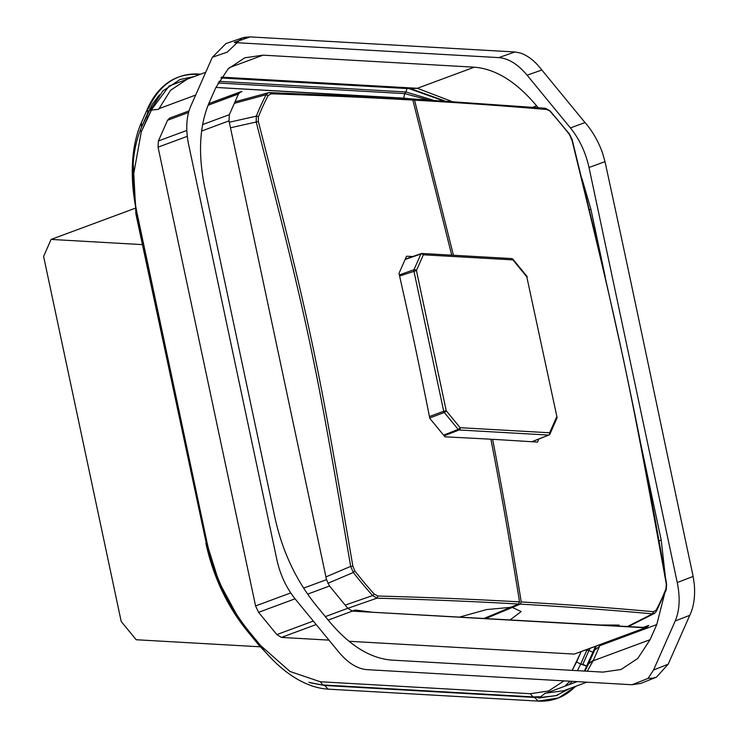 <?xml version="1.0" encoding="UTF-8"?>
<svg xmlns="http://www.w3.org/2000/svg" width="738" height="738" viewBox="0 0 738 738"><rect width="100%" height="100%" fill="white"/><g stroke="black" fill="none" stroke-linecap="round" stroke-linejoin="round"><path stroke-width="1.11" d="M347.801 608.287L352.367 611.119L328.189 620.086L352.367 611.119L645.252 627.789L646.58 627.595L648.711 625.418L642.687 627.641L648.711 625.418L646.58 627.595L574.302 654.089L348.991 641.267L574.302 654.089L646.58 627.595L352.367 611.119L347.801 608.287L325.338 616.617L347.801 608.287L329.526 586.027L326.519 579.644L303.613 588.14L326.519 579.644L229.011 120.866L326.519 579.644L329.526 586.027L347.801 608.287M241.944 91.595L240.606 91.789L238.475 93.975L208.079 105.248L238.475 93.975L229.333 114.676L229.011 120.866L201.622 131.023L229.011 120.866L229.333 114.676L238.475 93.975L240.606 91.789L208.762 103.597L241.944 91.595M652.844 678.167L648.112 678.379L652.844 678.167L656.46 677.161L652.844 678.167M227.286 52.121L241.963 38.053L250.154 36.9L514.93 51.974L520.484 53.044L514.93 51.974L250.154 36.9L244.555 37.343L241.963 38.053L227.286 52.121L212.359 57.269L190.69 106.318C186.262 116.788 185.589 129.593 188.66 144.722L276.888 559.773C280.246 574.911 286.445 588.112 295.486 599.348L338.797 652.097C347.967 663.038 357.413 668.896 367.118 669.661L632.088 684.744L640.778 683.397L656.46 677.161L668.194 664.191L656.46 677.161L640.778 683.397L632.088 684.744L648.112 678.379L632.088 684.744L367.118 669.661C357.413 668.896 347.967 663.038 338.797 652.097L295.486 599.348C286.445 588.112 280.246 574.911 276.888 559.773L188.66 144.722C185.589 129.593 186.262 116.788 190.69 106.318L212.359 57.269L227.286 52.121M541.867 70.027L585.013 122.573C592.43 131.013 598.26 141.142 602.522 152.951L604.994 161.65C635.307 300.79 663.019 435.438 693.148 576.406L694.393 585.179L693.148 576.406C663.019 435.438 635.307 300.79 604.994 161.65L602.522 152.951C598.26 141.142 592.43 131.013 585.013 122.573L541.867 70.027C535.262 61.374 528.131 55.719 520.484 53.044C528.131 55.719 535.262 61.374 541.867 70.027L527.107 75.184L570.419 127.923L585.013 122.573L570.419 127.923C579.459 139.168 585.658 152.36 589.016 167.508C585.658 152.36 579.459 139.168 570.419 127.923L527.107 75.184C517.938 64.243 508.491 58.385 498.787 57.61L514.93 51.974L498.787 57.61L234.324 42.564L498.787 57.61C508.491 58.385 517.938 64.243 527.107 75.184L541.867 70.027M689.753 615.344L668.194 664.191L689.753 615.344C693.637 607.263 695.187 597.217 694.393 585.179C695.187 597.217 693.637 607.263 689.753 615.344L675.215 620.962C679.643 610.483 680.316 597.688 677.244 582.559L589.016 167.508L604.994 161.65L589.016 167.508L677.244 582.559L693.148 576.406L677.244 582.559C680.316 597.688 679.643 610.483 675.215 620.962L689.753 615.344M276.851 634.588L281.427 637.42L328.964 640.123L281.427 637.42L276.851 634.588L258.577 612.328L255.579 605.944L158.061 147.166L255.579 605.944L258.577 612.328L276.851 634.588L313.318 621.073L276.851 634.588M158.393 140.967L158.061 147.166L158.393 140.967L167.535 120.276L169.657 118.089L167.535 120.276L158.393 140.967L186.825 130.432L158.393 140.967M648.084 678.397L653.545 670.012L675.215 620.962L653.545 670.012L668.194 664.191L653.545 670.012L648.084 678.397M225.957 43.579L212.359 57.269L225.957 43.579L241.963 38.053L225.957 43.579M545.336 693.185L563.666 690.759L545.336 693.185L539.607 697.539A4.64 3.672 93.3 0 1 538.722 698.037L557.513 695.344L538.722 698.037A4.64 3.672 93.3 0 0 539.607 697.539L555.843 695.703L570.16 688.36L555.843 695.703L539.607 697.539L545.336 693.185M602.854 672.115L391.629 660.095C370.264 658.388 349.48 645.501 329.296 621.433L315.956 605.188C296.067 580.446 282.423 551.415 275.025 518.085L204.703 187.212C197.932 153.928 199.417 125.755 209.149 102.693C199.417 125.755 197.932 153.928 204.703 187.212L275.025 518.085C282.423 551.415 296.067 580.446 315.956 605.188L329.296 621.433C349.48 645.501 370.264 658.388 391.629 660.095L602.854 672.115L621.073 669.486L637.761 658.453L650.086 639.689L656.755 624.588L664.56 593.942L656.755 624.588L599.8 645.695L600.16 644.809L599.533 646.313L599.8 645.695L656.755 624.588L650.086 639.689L593.14 660.796L599.542 646.313L594.625 650.113A131.078 75.931 69.7 0 0 596.212 646.267A131.078 75.931 69.7 0 1 594.625 650.113L593.795 650.565L594.625 650.113L588.5 663.969L587.669 664.431L584.358 671.063L595.446 646.553L587.669 664.431L593.426 660.169L599.542 646.313L594.625 650.113L588.5 663.969L593.426 660.169L587.254 671.22L593.14 660.796L650.086 639.689L637.761 658.453L621.073 669.486L602.854 672.115M416.758 88.265L221.492 77.149L417.33 88.302L451.25 101.244L417.33 88.302L409.193 88.661L443.123 100.728L409.193 88.661L220.966 77.951L409.193 88.661L221.114 77.711L410.153 88.477L416.758 88.265M263.051 55.165L474.276 67.186L417.33 88.302L474.276 67.186C495.641 68.892 516.425 81.78 536.609 105.848L538.085 107.647L536.609 105.848C516.425 81.78 495.641 68.892 474.276 67.186L263.051 55.165L244.831 57.795L228.153 68.828L215.828 87.591L209.149 102.693L215.828 87.591L228.153 68.828L244.831 57.795L263.051 55.165L229.306 67.675L263.051 55.165M605.612 625.538L605.704 625.021L605.612 625.538M249.942 633.324A134.03 77.638 -110.3 0 1 206.622 541.12L136.678 212.083A134.03 77.638 -110.3 0 1 141.392 122.619L147.517 108.763A134.03 77.638 -110.3 0 1 178.218 77.213A134.03 77.638 -110.3 0 0 147.517 108.763L147.711 113.108L152.471 104.04L159.436 94.851L152.471 104.04L141.595 126.964C131.622 150.709 130.109 179.454 137.047 213.208L206.991 542.245C214.638 576.544 228.559 606.166 248.752 631.128L260.994 646.027L259.822 645.842L270.09 657.18L259.822 645.842A4.64 1.937 140.6 0 1 259.167 645.51A4.64 1.937 140.6 0 0 259.822 645.842L246.935 630.603C226.944 605.741 213.254 576.636 205.874 543.288L206.188 542.845C213.66 576.553 227.461 605.916 247.581 630.944L259.167 645.51L274.61 661.737L259.167 645.51L246.935 630.603C226.944 605.741 213.254 576.636 205.874 543.288L206.188 542.845L206.871 543.638L218.955 581.931L237.747 616.636L218.955 581.931L206.871 543.638L136.927 214.592L136.244 213.799L135.94 214.241L132.914 157.212L135.94 214.241L206.188 542.845C213.66 576.553 227.461 605.916 247.581 630.944L259.822 645.842L260.994 646.027L248.752 631.128C228.559 606.166 214.638 576.544 206.991 542.245L137.047 213.208C130.109 179.454 131.622 150.709 141.595 126.964L147.711 113.108L147.517 108.763L141.392 122.619L141.595 126.964L141.392 122.619A134.03 77.638 -110.3 0 0 136.678 212.083L206.622 541.12A134.03 77.638 -110.3 0 0 249.942 633.324L248.752 631.128L262.184 648.222L249.942 633.324M576.433 686.036L558.565 697.927L538.223 701.1L328.161 689.144A134.021 77.638 -110.3 0 1 262.184 648.222L260.994 646.027L262.184 648.222A134.021 77.638 -110.3 0 0 328.161 689.144L538.223 701.1L534.653 697.428L532.928 696.903L540.677 696.727L532.928 696.903L530.336 693.711L320.274 681.755L290.052 671.506L260.551 645.492L290.052 671.506L320.274 681.755L322.866 684.947L532.928 696.903L530.336 693.711L320.274 681.755L322.866 684.947L539.718 697.465L324.6 685.473L310.43 682.807L324.6 685.473L534.653 697.428L538.223 701.1A134.03 77.638 -110.3 0 0 557.504 698.323A134.03 77.638 -110.3 0 1 538.223 701.1L558.565 697.927L576.433 686.036M405.965 91.973L432.966 100.1L405.965 91.973L218.946 81.328L405.965 91.973L404.692 93.615L403.741 98.117L408.963 98.689L215.893 87.435L403.741 98.117L404.692 93.615L218.042 82.988L404.692 93.615L427.699 99.778L404.692 93.615L405.965 91.973L406.942 88.542L405.965 91.973M198.568 74.04L200.681 74.16L198.568 74.04L197.498 74.437L199.611 74.556L197.498 74.437L197.212 75.442L197.498 74.437A134.03 77.638 -110.3 0 0 178.753 77.02A134.03 77.638 -110.3 0 1 197.498 74.437L198.568 74.04A134.03 77.638 -110.3 0 0 179.288 76.826A134.03 77.638 -110.3 0 1 198.568 74.04M575.372 686.423A134.03 77.638 -110.3 0 1 558.039 698.12A134.03 77.638 -110.3 0 0 575.372 686.423M148.578 108.366A134.03 77.638 -110.3 0 1 179.288 76.826L178.218 77.213L179.288 76.826A134.03 77.638 -110.3 0 0 148.578 108.366L147.517 108.763L148.578 108.366M582.845 664.348L589.745 648.665L588.97 650.492L586.821 650.252L587.079 649.652L586.821 650.252A4.64 3.247 23.8 0 1 585.926 650.086A4.64 3.247 23.8 0 0 586.821 650.252L580.695 664.108L576.599 661.94L572.208 670.372L581.046 651.894L576.599 661.94L580.695 664.108L586.821 650.252L588.97 650.492L582.845 664.348L580.695 664.108L577.411 670.667L580.695 664.108L586.876 666.174L582.845 664.348M572.254 681.34L569.155 684.606L572.254 681.34M150.183 110.322L162.923 90.903L180.155 79.464L162.923 90.903L150.183 110.322A4.64 3.247 -156.2 0 1 151.198 110.091L158.615 109.325L170.589 90.257L187.434 79.077L170.589 90.257L158.615 109.325L151.198 110.091A4.64 3.247 -156.2 0 0 150.174 110.322M661.202 540.068L640.796 444.055L661.202 540.068L659.034 540.871L661.202 540.068L665.381 576.922L661.202 540.068M605.132 276.261L590.88 209.195L581.95 178.651L590.88 209.195L589.524 209.693L590.88 209.195L605.132 276.261M411.14 98.892L412.865 100.054L451.721 255.154M483.685 618.592L518.51 604.025L519.524 601.857C510.576 545.769 501.037 491.554 490.908 439.202L444.949 436.813L429.811 418.372C416.832 353.557 413.446 337.635 398.99 273.364L406.564 256.224L412.782 256.52M412.865 100.054C374.12 97.923 339.212 96.069 271.15 93.8L268.18 95.534L266.16 94.713L234.352 103.32M230.477 127.775L258.355 121.53L258.383 116.872A1.854 1.273 -158.4 0 0 256.317 116.161A349.175 202.267 -110.3 0 1 266.16 94.713L268.42 92.73L269.877 92.582L268.429 92.739M258.355 121.53C311.168 328.198 316.722 354.36 352.856 566.138L354.913 571.018L353.308 572.467L350.67 566.397L352.856 566.138M519.524 601.857C480.798 599.745 445.9 597.918 377.893 596.018L374.138 594.016A1.854 0.849 138.1 0 1 372.616 595.566A349.175 202.267 -110.3 0 1 353.308 572.467L327.81 583.352M229.297 122.24L256.317 116.161L256.206 121.991C309.038 328.548 314.591 354.701 350.67 566.397L325.938 576.904M352.081 611.092L355.246 610.04L372.791 612.282M345.2 605.123L372.616 595.566L376.943 598.186L377.893 596.018M269.49 92.647L271.15 93.8M453.427 255.256L414.562 100.147L412.33 99.16M571.719 139.943L569.478 134.574A1.854 0.729 -38 0 0 569.478 134.058L550.188 110.977L545.465 108.274L412.846 98.993M538.878 439.018L537.513 442.08L492.615 439.294C502.744 491.646 512.283 545.862 521.222 601.95C559.561 604.228 593.776 606.332 653.508 611.701L656.211 610.068A1.854 1.347 27.9 0 1 656.35 611.341L666.23 589.828L666.617 584.081C647.743 475.392 636.479 421.647 623.564 359.904L599.846 253.328L572.125 139.528L569.478 134.058M665.879 590.252L666.294 583.979C627.715 372.063 622.162 345.901 571.784 139.371M549.579 110.848L546.757 109.492C487.117 104.492 452.911 102.407 414.562 100.147M521.222 601.95L520.216 604.127L485.392 618.693M596.286 625.003L619.081 625.058L617.023 626.184M616.95 625.049A356.436 206.474 -110.3 0 1 616.433 626.147M520.216 604.127A4108.75 904.133 -13.7 0 1 652.438 613.868L654.707 613.223M492.615 439.294L491.038 439.876M544.976 108.32L546.757 109.492M627.069 626.756L652.438 613.868L653.508 611.701M512.144 606.691L512.301 607.439L521.148 611.553L509.884 620.086M531.923 441.711L548.638 435.069A1.854 1.467 -86.7 0 0 549.653 432.772L460.125 427.68L446.241 410.771L443.704 411.223A1.854 1.042 69.5 0 0 444.304 412.496A1.854 0.775 -39.4 0 0 446.241 410.771L416.426 270.523A1.854 1.301 -156.2 0 0 413.963 269.73A1.854 1.052 70.4 0 0 413.898 270.975L443.704 411.223L429.451 416.555M532.07 441.721L548.924 435.023A1.854 1.079 68.3 0 1 548.638 435.069L459.11 429.977A1.854 1.467 -86.7 0 0 460.125 427.68A1.854 0.775 -39.4 0 1 458.197 429.405L444.304 412.496L429.728 417.957M549.33 434.599A1.854 1.301 -156.2 0 0 549.939 434.055A1.854 1.301 -156.2 0 0 549.653 432.772L556.609 417.053A1.854 1.301 -156.2 0 1 556.886 418.326L549.939 434.055A1.854 1.854 0 0 1 548.924 435.023M557.005 417.191L526.794 276.796L557.005 417.191A1.854 1.854 0 0 1 556.886 418.326M512.55 259.093A1.854 0.775 140.6 0 1 512.928 259.241L526.812 276.15A1.854 0.775 140.6 0 1 526.794 276.796L512.91 259.887A1.854 1.467 -86.7 0 0 511.591 258.558L422.062 253.466A1.854 1.467 -86.7 0 0 421.601 253.531A1.854 1.07 71 0 0 421.352 253.568A1.854 1.07 71 0 0 420.909 254.01L413.963 269.73L399.341 274.923M511.591 258.558A1.854 1.854 0 0 1 512.928 259.241A1.854 0.775 140.6 0 1 512.91 259.887L423.372 254.794A1.854 1.467 -86.7 0 0 422.062 253.466A1.854 1.854 0 0 0 421.352 253.568L405.3 259.103M399.599 276.049L416.426 270.523L423.372 254.794A1.854 1.301 -156.2 0 0 420.909 254.01L405.144 259.444M260.237 646.802L136.198 639.745L121.207 621.488L43.607 256.4L51.106 239.426L142.397 244.619M134.786 208.402L51.106 239.426M316.168 624.542L281.427 637.42L316.168 624.542M645.252 627.789L574.302 654.089L645.252 627.789M229.333 114.676L202.618 124.574L229.333 114.676M187.286 136.336L158.061 147.166L187.286 136.336M290.726 592.918L255.579 605.944L290.726 592.918M329.526 586.027L307.617 594.145L329.526 586.027M295.043 598.813L258.577 612.328L295.043 598.813M234.712 42.223L250.154 36.9L234.712 42.223M577.199 681.626L545.908 693.222L577.199 681.626M536.609 105.848L532.919 107.222L536.609 105.848M444.497 100.811L410.153 88.477L444.497 100.811M584.911 671.091L588.5 663.969L584.911 671.091M132.453 163.587L136.244 213.799L136.927 214.592L133.929 196.179L136.927 214.592L206.871 543.638L206.188 542.845L136.244 213.799L132.453 163.587M324.6 685.473L328.161 689.144L324.6 685.473L309.434 682.484L324.6 685.473M246.732 629.892L246.815 629.394L246.732 629.892M141.29 131.788L132.84 178.605L141.29 131.788L151.474 110.063L147.416 117.932L146.521 115.811L147.416 117.932L141.29 131.788L140.404 129.787L141.29 131.788M593.02 652.327L588.97 650.492L593.02 652.327M564.967 686.155L569.967 681.211L564.967 686.155M563.989 680.87L548.555 690.999L530.336 693.711L548.555 690.999L563.989 680.87M157.277 97.711L152.019 104.787L157.277 97.711M194.315 76.521L169.14 86.014L151.198 110.091L169.14 86.014L194.315 76.521L180.155 79.473L194.315 76.521M195.653 95.073L158.882 108.698L195.653 95.073M188.55 112.48L167.535 120.276L188.55 112.48M258.383 116.872A347.515 201.308 -110.3 0 1 268.18 95.534M374.138 594.016A347.515 201.308 -110.3 0 1 354.913 571.018M510.595 607.337L486.545 609.579L459.193 617.199M347.819 608.315L376.943 598.186A4108.75 904.133 166.3 0 1 518.51 604.025M656.211 610.068A347.515 201.308 69.7 0 0 666.008 588.721M569.478 134.574A347.515 201.308 69.7 0 0 550.262 111.586M444.147 435.835L459.11 429.977A1.854 1.061 -111.4 0 1 458.197 429.405L443.575 435.134M308.835 682.299L310.43 682.807L308.835 682.299M205.718 72.287L187.434 79.067L205.718 72.287M586.848 682.17L563.666 690.768L586.848 682.17M188.993 110.921L169.657 118.089L188.993 110.921M235.025 101.798L268.42 92.739M411.573 98.837L269.877 92.582M627.9 626.802L654.431 613.398L656.35 611.341M527.19 276.944A1.854 1.854 0 0 0 526.812 276.15"/></g></svg>
